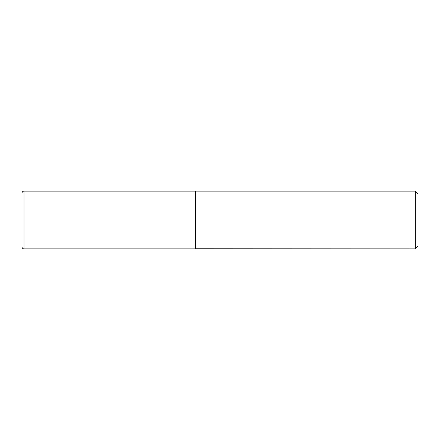 <?xml version="1.0" encoding="UTF-8"?>
<svg xmlns="http://www.w3.org/2000/svg" width="440" height="440" viewBox="0 0 440 440"><rect width="100%" height="100%" fill="white"/><g stroke="black" fill="none" stroke-linecap="round" stroke-linejoin="round"><path stroke-width="0.66" d="M23.98 191.125L195.25 191.125L195.25 248.875L23.98 248.875C22.787 248.771 22.127 248.111 22 246.895L22 193.105C22.127 191.889 22.787 191.23 23.98 191.125L23.98 248.875M195.25 248.743L415.36 248.875L415.36 191.125L195.382 191.125L195.382 248.875M415.36 191.125L418 193.765L418 246.235L415.36 248.875"/></g></svg>
